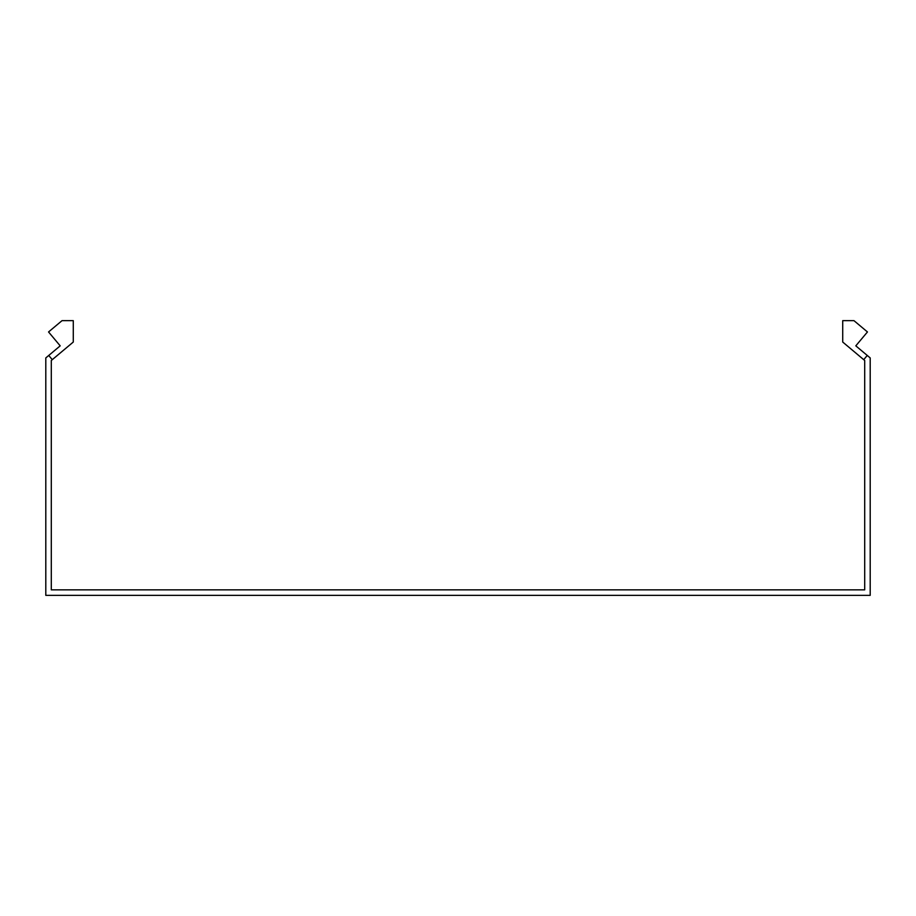 <?xml version="1.0" encoding="UTF-8"?>
<svg xmlns="http://www.w3.org/2000/svg" width="916" height="916" viewBox="0 0 916 916"><rect width="100%" height="100%" fill="white"/><g stroke="black" fill="none" stroke-linecap="round" stroke-linejoin="round"><path stroke-width="1.37" d="M52.281 359.667L48.743 355.454L60.193 345.847L48.548 331.958L62.036 320.646L73.28 320.646L73.28 342.046L51.296 360.492L51.296 589.858L864.704 589.858L864.704 360.492L863.719 359.667L867.257 355.454L855.807 345.847L867.452 331.958L853.964 320.646L842.72 320.646L842.72 342.046L863.719 359.667M48.743 355.454L45.8 357.927L45.8 595.354L870.2 595.354L870.2 357.927L867.257 355.454"/></g></svg>
